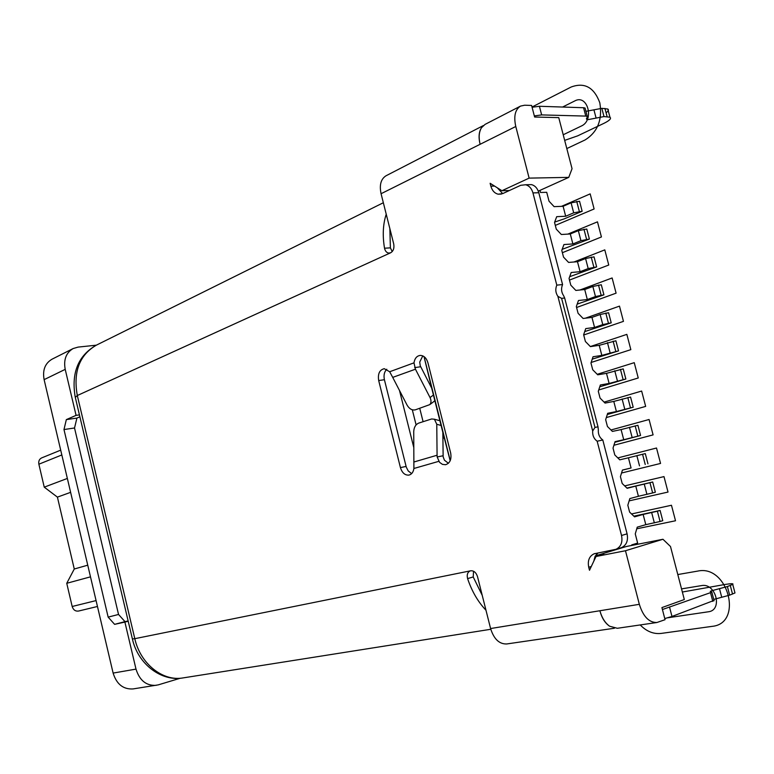<?xml version="1.0" encoding="UTF-8"?>
<svg xmlns="http://www.w3.org/2000/svg" width="774" height="774" viewBox="0 0 774 774"><rect width="100%" height="100%" fill="white"/><g stroke="black" fill="none" stroke-linecap="round" stroke-linejoin="round"><path stroke-width="1.16" d="M539.952 190.385L540.504 192.474L546.725 192.3L549.037 201.211L554.116 206.648L563.104 206.29L565.688 216.246L556.709 216.672L554.532 222.428L556.274 229.133L561.334 234.503L570.293 233.961L572.886 243.945L563.946 244.545L561.779 250.399L563.53 257.113L568.58 262.425L577.491 261.709L580.094 271.703L571.193 272.496L569.054 278.427L570.796 285.171L575.837 290.424L584.718 289.515L587.321 299.538L578.459 300.515L576.33 306.533L578.081 313.296L583.112 318.482L591.955 317.388L594.567 327.441L585.744 328.602L583.635 334.716L585.396 341.489L590.407 346.617L599.221 345.33L601.833 355.411L593.039 356.756L590.959 362.958L592.72 369.749L597.721 374.81L606.497 373.349L609.119 383.449L600.363 384.978L598.292 391.276L600.063 398.078L605.055 403.08L613.782 401.425L616.414 411.555L607.696 413.277L605.655 419.653L607.426 426.474L612.408 431.418L621.096 429.58L623.738 439.729L615.059 441.644L613.027 448.107L614.798 454.948L619.771 459.833L628.43 457.792L631.071 467.97L622.431 470.079L620.419 476.639L622.199 483.489L627.163 488.307L635.773 486.082L638.424 496.279L629.823 498.582L627.83 505.229L629.61 512.107L634.564 516.858L643.136 514.439L645.797 524.666L637.234 527.152L635.261 533.896L637.641 543.087L631.739 544.877L631.874 545.409M609.119 383.449L625.856 379.008L599.763 386.787M662.96 539.265L626.476 546.473L596.599 555.529L603.788 554.126L596.019 556.487L625.479 550.74L662.96 539.265L670.497 546.521L684.313 599.54L661.925 607.59L665.059 619.693L656.913 622.509C649.047 622.635 643.184 616.568 639.334 604.32L625.479 550.74M596.328 554.455L596.599 555.529M593.842 561.092L595.09 556.293L598.06 552.936M620.564 547.905L621.58 547.605C626.524 545.157 628.362 540.571 627.085 533.847L602.801 440C599.521 437.581 598.031 434.185 598.331 429.802L598.002 426.803L594.983 427.432L592.681 430.983C592.381 435.385 593.881 438.79 597.16 441.219L621.532 535.482C622.809 542.235 620.971 546.831 616.027 549.279L594.055 553.816C589.246 556.187 587.466 560.676 588.733 567.284L589.498 570.274L596.019 556.487M509.408 190.52L501.929 190.723L490.126 183.283L490.861 186.166C492.148 190.607 494.567 193.277 498.137 194.187L502.674 193.626L520.709 185.305L525.614 184.754C529.213 185.731 531.661 188.45 532.957 192.91L556.796 285.132C555.19 289.108 555.548 292.843 557.88 296.336L561.605 298.348L564.672 298.019L563.636 295.736C561.314 292.253 560.957 288.538 562.572 284.571L538.801 192.736C537.504 188.295 535.066 185.596 531.467 184.618L527.839 184.705M502.684 193.616L497.324 187.821M433.43 395.021L430.034 397.555L415.445 369.208L392.718 377.393L389.68 371.743L384.262 368.695C379.531 369.846 377.673 373.803 378.689 380.556L400.429 467.602C402.083 472.827 404.889 475.333 408.846 475.12C411.623 474.443 413.306 472.227 413.897 468.483L413.732 431.515C414.003 427.296 415.628 424.5 418.608 423.136L431.64 418.966L434.417 419.218L436.768 424.268L441.093 425.468L431.699 388.161L420.243 365.783L419.731 362.058L422.788 355.895M448.407 463.287L444.421 460.182L443.144 456.786L442.834 432.347L450.178 460.743M411.633 473.611L408.217 470.94L406.282 467.148L384.407 379.715C383.488 375.284 384.291 371.791 386.797 369.246M557.88 296.336L592.681 430.983M501.929 190.723L529.126 178.117L515.784 126.491C513.549 116.323 515.136 109.521 520.525 106.096L524.666 105.216L531.612 105.448L534.621 117.029L558.751 117.629L572.054 168.693L568.755 177.372L529.126 178.117M386.226 214.195C382.966 224.228 382.404 235.577 384.523 248.222C385.162 251.086 386.584 252.701 388.78 253.088L390.657 252.769C393.424 251.057 394.44 248.096 393.705 243.887L381.069 193.723C379.241 184.957 380.905 178.968 386.081 175.746L483.295 125.601M614.411 628.236L506.709 643.968C499.249 644.181 493.88 639.034 490.59 628.536L477.519 576.669C476.155 572.537 473.872 570.573 470.689 570.786L470.253 570.902C467.554 572.15 466.664 574.714 467.593 578.604C471.85 591.268 477.974 601.814 485.975 610.241M413.906 462.001L437.078 455.238L437.155 456.97L439.574 462.349L442.457 464.371L445.572 464.719C450.013 463.22 451.706 459.321 450.671 453.003L427.916 362.745C426.484 358.072 423.968 355.624 420.359 355.401C416.876 355.808 414.748 358.294 413.984 362.851L415.445 369.208M664.769 618.571L671.977 616.472L714.005 600.421M713.744 599.415L729.65 595.148L734.981 592.952L734.807 592.274M682.358 592.023L724.957 584.476C731.217 583.499 733.81 583.47 732.736 584.399L727.396 586.547L711.538 590.775L710.242 591.355L711.819 592.071L710.513 592.652L662.428 609.535M643.136 514.439L657.387 511.208L660.067 521.492L662.767 520.699L660.096 510.443L657.387 511.208M635.773 486.082L649.966 482.695L652.637 492.951L655.346 492.225L652.685 481.989L649.966 482.695M631.071 467.97L622.412 470.128M623.738 439.729L640.562 435.481L614.856 442.273M616.414 411.555L633.2 407.211L607.309 414.496M601.833 355.411L618.532 350.883L592.236 359.155M594.567 327.441L602.772 324.606L611.218 322.816L584.709 331.601M587.321 299.538L595.477 296.558L603.923 294.826L577.191 304.114M580.094 271.703L588.192 268.578L596.648 266.904L569.674 276.695M572.886 243.945L580.935 240.675L589.391 239.05L562.176 249.344M565.688 216.246L573.689 212.831L582.154 211.254L564.41 218.8L554.668 222.07M538.288 191.139L568.755 177.372M399.481 390.435L413.829 447.701M450.236 460.598L424.036 356.611M423.02 356.011L422.401 356.233M534.331 115.926L541.655 114.91L585.763 116.09L587.263 116.39L586.673 119.322L588.172 119.612L604.001 116.574L609.951 117.213C611.586 118.499 609.573 120.55 603.914 123.347L577.704 135.837L564.672 140.375M585.308 108.921L585.076 108.041L583.567 107.731L539.41 106.28L532.086 107.267M606.09 112.781C608.441 111.069 609.003 109.811 607.793 109.018L601.833 108.331L585.947 111.34M520.525 106.096L485.056 124.401L481.505 127.71C479.029 131.822 478.526 137.201 480.006 143.858C478.4 137.124 478.903 131.735 481.505 127.71M389.854 228.611L390.386 247.854L392.224 251.569M482.221 595.332L473.214 576.959L473.543 571.241M638.424 496.279L652.637 492.951M646.919 494.344L644.258 484.089M626.911 488.075L652.685 481.989M647.954 463.82L645.293 453.603L628.43 457.792M642.555 454.251L645.226 464.477M639.518 465.88L636.857 455.654M640.562 435.481L637.911 425.294L621.096 429.58M632.135 437.484L629.475 427.287M635.173 425.874L637.824 436.081M633.2 407.211L630.558 397.052L613.782 401.425M627.801 397.565L630.452 407.753M624.763 409.165L622.112 398.987M625.856 379.008L623.215 368.879L606.497 373.349M620.448 369.333L623.089 379.492M617.41 380.905L614.769 370.756M618.532 350.883L615.891 340.773L599.221 345.33M613.114 341.17L615.756 351.299M610.086 352.721L607.445 342.592M611.218 322.816L608.587 312.735L600.14 314.505L591.955 317.388M605.8 313.073L608.432 323.184M602.772 324.606L600.14 314.505M603.923 294.826L601.301 284.764L592.855 286.477L584.718 289.515M595.477 296.558L592.855 286.477M598.495 285.045L601.127 295.126M596.648 266.904L594.035 256.862L585.579 258.526L577.491 261.709M591.22 257.084L593.842 267.146M588.192 268.578L585.579 258.526M589.391 239.05L586.789 229.036L578.323 230.642L570.293 233.961M583.954 229.201L586.566 239.234M580.935 240.675L578.323 230.642M582.154 211.254L579.552 201.269L571.086 202.827L563.104 206.29M573.689 212.831L571.086 202.827M576.717 201.375L579.32 211.379M633.867 516.19L660.096 510.443M645.797 524.666L660.067 521.492M654.349 522.876L651.669 512.601M412.31 409.804L416.102 424.897M419.75 408.382L423.097 421.704M433.546 401.793L434.843 400.642M431.699 388.161L424.007 356.591M430.034 397.555C431.389 400.458 431.312 402.819 429.783 404.618L415.28 409.852C412.107 410.462 409.398 408.924 407.143 405.237L392.718 377.393M437.078 455.238L436.768 424.268M439.884 420.64L438.858 420.456M441.093 425.468L442.834 432.347M430.828 384.707L430.063 384.978M442.902 438.307L444.228 437.9M609.651 626.234C605.142 623.186 601.93 618.165 600.005 611.189C602.008 618.049 605.22 623.06 609.651 626.234L617.313 628.285L656.913 622.509M602.801 440L597.16 441.219M561.605 298.348L594.983 427.432M556.796 285.132L562.572 284.571M564.672 298.019L598.002 426.803M79.441 414.883L76.075 415.367L65.21 369.362C63.439 359.658 66.09 352.721 73.153 348.542L78.116 347.1L96.315 345.185M73.153 348.542L52.051 359.184C45.047 363.316 42.396 370.136 44.118 379.637L113.12 673.08C116.603 684.216 123.25 689.499 133.051 688.928L158.167 684.893L180.245 678.247M156.193 685.338C146.296 685.899 139.572 680.491 136.001 669.113L124.895 622.083L128.203 621.222M66.341 419.605L63.981 429.551L74.527 427.983L76.916 418.086L66.341 419.605L76.075 415.367M76.916 418.086L79.896 416.799M118.538 614.459L108.157 617.12L114.6 624.347L124.991 621.638L118.538 614.459L74.527 427.983M124.991 621.638L128.145 620.951M108.157 617.12L63.981 429.551M114.6 624.347L124.895 622.083M60.691 450.149L41.641 457.918C39.29 459.108 38.361 461.207 38.874 464.207L44.244 487.156L57.411 497.121L74.275 569.006L66.748 583.296L72.175 606.487C73.298 609.912 75.407 611.441 78.503 611.054L97.456 606.487L78.532 611.054M66.748 583.296L90.49 576.843M74.275 569.006L87.743 565.184M57.411 497.121L70.618 492.341M44.244 487.156L67.348 478.448M667.865 617.768L708.336 611.789C723.09 610.289 715.815 582.551 701.496 585.608L681.536 588.888M677.801 574.55L697.703 571.096C728.005 564.236 743.601 623.505 712.148 626.36L661.006 633.442C653.42 634.225 646.493 631.391 640.214 624.947M563.211 134.763L581.332 126.036C594.664 120.318 587.689 93.741 574.772 100.939L562.601 107.035M532.028 107.025L571.135 87.027C584.525 82.073 594.084 87.327 599.811 102.787C602.588 119.728 597.654 132.122 584.989 139.997L566.81 148.569M631.536 513.955L671.464 505.258L675.518 520.767L636.75 528.806M624.676 485.908L663.986 476.6L668.02 492.061L629.136 500.875M617.816 457.918L656.516 448.011L660.551 463.442L621.532 473.02M610.957 429.986L649.076 419.498L653.092 434.882L613.927 445.253M604.088 402.112L641.646 391.044L645.661 406.398L606.323 417.573M597.218 374.306L634.245 362.667L638.24 377.983L598.718 389.98M590.349 346.549L626.853 334.368L630.839 349.645L591.113 362.484M585.328 318.211L619.481 306.127L623.457 321.365L583.712 334.997M579.9 290.008L612.128 277.963L616.094 293.162L576.582 307.501M574.008 261.989L604.794 249.867L608.751 265.027L569.471 280.072M567.826 234.116L597.47 221.838L601.427 236.96L562.379 252.701M561.45 206.358L590.175 193.877L594.113 208.97L555.306 225.398M490.861 186.166L494.557 186.079M538.801 192.736L532.957 192.91M515.784 126.491L381.069 193.723M390.657 252.769L77.313 395.524L134.802 638.676L470.689 570.786M490.59 628.536L639.334 604.32M438.752 461.352L413.897 468.483M389.68 371.743L413.984 362.851M591.278 566.5L588.733 567.284M732.533 594.084L730.279 585.502M727.396 586.547L729.65 595.148M721.736 597.267L719.472 588.656M712.796 601.379L710.513 592.652M669.636 607.455L671.977 616.472M539.41 106.28L541.655 114.91M585.763 116.09L583.567 107.731M596.096 118.093L593.929 109.831M601.833 108.331L604.001 116.574M607.116 116.661L604.949 108.428M384.523 248.222L390.386 247.854M383.333 202.74L96.392 345.146C79.432 355.034 73.075 371.83 77.313 395.524L75.301 397.372L132.402 638.966L134.802 638.676C140.346 663.802 162.84 681.671 183.119 677.898C161.766 681.894 138.014 664.411 132.422 639.063M473.214 576.959L467.593 578.604M384.407 379.715L378.689 380.556M420.698 366.76L414.69 367.611M437.155 456.97L443.096 455.751M400.429 467.602L406.089 466.432M621.532 535.482L627.085 533.847M113.12 673.08L136.001 669.113M65.21 369.362L44.118 379.637M72.175 606.487L96.073 600.585M61.823 454.957L38.874 464.207M498.137 194.187L501.378 194.09M531.467 184.618L525.614 184.754M734.981 592.952L732.736 584.399M714.092 600.779L711.819 592.071M587.263 116.39L585.076 108.041M586.45 118.48L586.673 119.322M609.951 117.213L607.793 109.018M388.78 253.088L389.951 253.011M96.392 345.146C78.213 355.537 71.15 372.797 75.194 396.927M490.784 629.281L183.119 677.898M429.783 404.618L434.456 401.106M439.903 420.746L434.417 419.218M594.055 553.816L594.964 553.545M616.027 549.279L621.58 547.605"/></g></svg>
